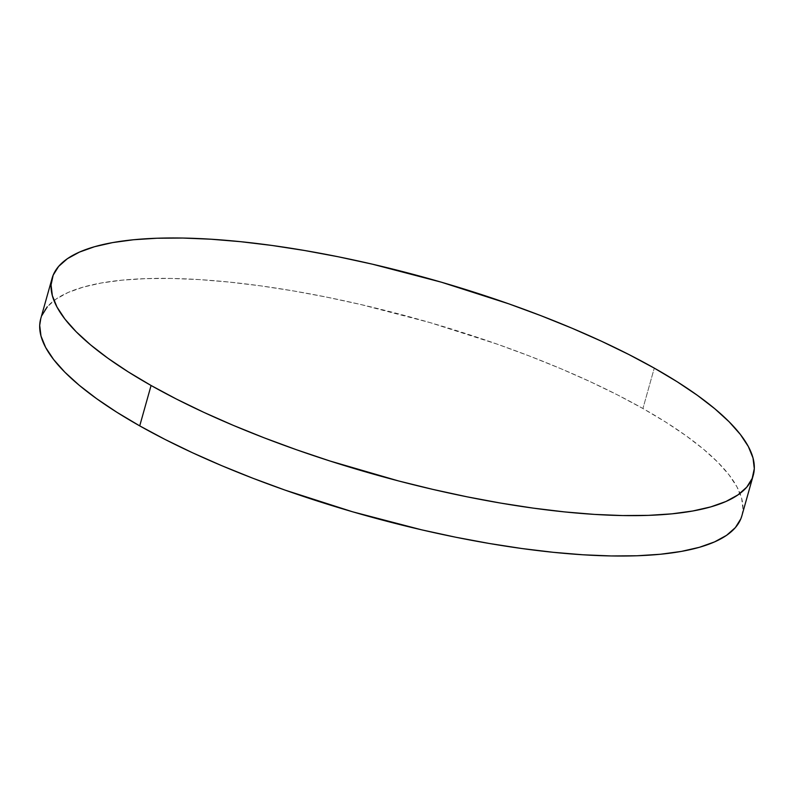<?xml version="1.0" encoding="UTF-8"?>
<svg xmlns="http://www.w3.org/2000/svg" width="794" height="794" viewBox="0 0 794 794"><rect width="100%" height="100%" fill="white"/><g stroke="black" fill="none" stroke-linecap="round" stroke-linejoin="round"><path stroke-width="0.6" stroke-dasharray="3.97 2.98" d="M741.894 515.743A364.158 101.592 15.7 0 0 642.922 408.513L654.276 368.118L642.922 408.513A364.158 101.592 15.7 0 0 271.538 287.418A364.158 101.592 15.7 0 0 40.752 318.662M741.924 515.634L742.946 509.043L741.665 498.394L737.011 486.96L729.021 474.862L717.786 462.207L703.405 449.116L686.016 435.717L665.789 422.14L642.922 408.513L617.633 394.975L590.16 381.646L560.782 368.664L529.757 356.149L497.411 344.219L429.961 322.582L361.032 304.578L326.84 297.164L293.274 290.902L260.64 285.86L229.268 282.078L199.463 279.597L171.504 278.446L145.659 278.634L122.177 280.153L101.295 282.992L83.201 287.12L68.076 292.5L56.056 299.09L47.273 306.812M41.804 315.595L40.782 318.553"/><path stroke-width="1.19" d="M52.106 278.257L40.752 318.662A364.158 101.592 15.7 0 0 139.724 425.882L151.078 385.487A364.158 101.592 -164.3 0 1 52.106 278.257A364.158 101.592 -164.3 0 1 282.892 247.023A364.158 101.592 -164.3 0 1 654.276 368.118A364.158 101.592 -164.3 0 1 753.248 475.338A364.158 101.592 -164.3 0 1 522.462 506.582A364.158 101.592 -164.3 0 1 151.078 385.487L139.724 425.882A364.158 101.592 15.7 0 0 511.108 546.977A364.158 101.592 15.7 0 0 741.894 515.743L753.248 475.338M151.078 385.487L176.367 399.025L203.84 412.354L233.218 425.336L264.243 437.851L296.589 449.781L329.967 461.006L398.479 480.926L432.968 489.422L467.16 496.836L500.726 503.098L533.36 508.14L564.733 511.922L594.537 514.403L622.496 515.554L648.341 515.366L671.823 513.847L692.705 511.008L710.799 506.88L725.924 501.5L737.944 494.91L746.727 487.188L752.196 478.405L754.3 468.639L753.02 457.999L748.365 446.565L740.375 434.467L729.14 421.803L714.759 408.712L697.37 395.323L677.153 381.745L654.276 368.118L628.987 354.581L601.515 341.251L572.137 328.269L541.121 315.754L508.765 303.824L441.325 282.178L372.386 264.174L338.194 256.76L304.628 250.507L271.995 245.455L240.622 241.684L210.817 239.202L182.858 238.051L157.013 238.23L133.531 239.748L112.649 242.587L94.555 246.716L79.43 252.105L67.411 258.685L58.627 266.407L53.158 275.19L51.054 284.957L52.335 295.606L56.989 307.04L64.979 319.138L76.214 331.793L90.595 344.884L107.984 358.283L128.211 371.86L151.078 385.487M47.273 306.812L41.804 315.595M40.782 318.553L39.7 325.361L40.98 336.001L45.635 347.435L53.625 359.533L64.86 372.197L79.241 385.288L96.63 398.677L116.847 412.255L139.724 425.882L165.013 439.419L192.485 452.749L221.863 465.731L252.879 478.246L285.235 490.176L352.675 511.822L421.614 529.826L455.806 537.24L489.372 543.493L522.005 548.545L553.378 552.316L583.183 554.798L611.142 555.949L636.986 555.77L660.469 554.252L681.351 551.413L699.445 547.284L714.57 541.895L726.589 535.315L735.373 527.593L740.842 518.81L741.924 515.634"/></g></svg>
